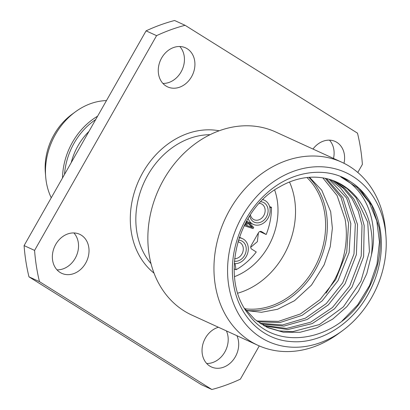 <?xml version="1.0" encoding="UTF-8"?>
<svg xmlns="http://www.w3.org/2000/svg" width="410" height="410" viewBox="0 0 410 410"><rect width="100%" height="100%" fill="white"/><g stroke="black" fill="none" stroke-linecap="round" stroke-linejoin="round"><path stroke-width="0.61" d="M235.058 263.64A2.685 2.199 -65.4 0 1 235.073 263.733L236.016 269.775A61.756 50.62 114.6 0 0 256.255 251.976L251.689 249.116A2.685 2.199 -65.4 0 1 251.14 245.616L258.423 232.803A2.685 2.199 -65.4 0 1 261.411 231.527A2.685 2.199 -65.4 0 1 261.616 231.64L266.187 234.499A61.756 50.62 114.6 0 0 271.481 207.347L269.944 207.906M246.287 221.62L246.559 221.892L244.903 224.808L244.652 224.721M271.481 207.347L269.601 206.486M234.499 276.658A62.428 51.168 -65.4 0 0 268.212 246.61A62.428 51.168 114.6 0 0 274.654 189.979M258.397 232.844L257.367 241.649L250.725 247.312M289.511 182.004A75.184 61.623 114.6 0 1 283.74 255.21A75.184 61.623 -65.4 0 1 237.815 293.165M326.037 293.222L334.714 279.584C344.969 259.602 348.438 239.501 345.123 219.283L337.102 195.56L322.834 177.884M326.539 178.606L342.893 197.656L350.822 223.537L349.135 252.586L338.024 280.665L322.157 300.873L302.098 315.341L279.871 322.567L257.746 321.778M325.258 178.329L341.064 197.502L348.592 223.219L346.742 251.909L335.713 279.61L320.118 299.556L300.428 313.952L278.569 321.353L256.706 320.994M329.097 179.267L346.573 197.999L355.321 224.203L353.989 253.959L342.709 282.808L326.293 303.543L305.486 318.134L282.526 324.971L259.889 323.28M260.965 323.982L283.843 326.129L307.162 319.503L328.333 304.856L345.015 283.869L356.382 254.636L357.535 224.536L348.367 198.189L340.31 187.724L330.337 179.631M264.301 325.945L287.835 329.553L312.22 323.592L334.504 308.822L352.011 287.067L363.608 256.691L364.188 225.572L360.267 211.355L353.728 198.845L344.856 188.554L334.022 180.918M342.078 320.948L357.663 304.902L369.574 285.468L377 263.999L379.46 241.992L376.79 220.975L369.205 202.412L357.248 187.601L341.761 177.576C366.601 190.143 378.825 223.148 371.434 255.005L366.801 273.629L358.463 291.182L346.891 306.639L332.736 319.093L316.817 327.81L300.038 332.279L283.361 332.228L267.74 327.662L255.015 319.636L244.575 308.356M332.817 180.467L343.37 188.262L351.97 198.614L358.268 211.104L361.999 225.228L361.225 256.014L349.704 286.011L332.464 307.515L310.549 322.25L286.513 328.436L263.184 325.32M266.592 327.124L279.154 330.87L292.473 331.695L319.39 324.577L343.38 306.859L360.913 281.224L369.436 251.535L367.734 222.271L356.131 197.835L347.127 188.626L336.425 181.917M348.782 180.574C325.053 165.855 290.762 171.067 266.408 193.556C241.582 215.388 228.037 252.837 233.587 284.309C238.42 316.054 261.995 339.67 290.721 341.545C319.287 344.246 351.052 325.053 367.703 295.031A87.268 71.524 114.6 0 0 353.876 183.957L359.027 188.282L371.972 205.692L379.091 227.519C382.55 250.407 378.087 272.542 365.694 293.919C338.901 341.971 275.587 352.779 248.875 314.695C219.355 279.353 236.831 209.664 279.246 187.088A80.555 66.025 114.6 0 1 336.912 182.137A80.555 66.025 114.6 0 1 371.434 255.005M341.761 177.576L340.741 176.843L348.864 180.615M342.324 330.808A92.942 76.178 -65.4 0 0 371.66 297.506A92.942 76.178 114.6 0 0 385.912 235.519A92.942 76.178 114.6 0 0 327.523 167.3A92.942 76.178 114.6 0 0 242.141 216.48A92.942 76.178 -65.4 0 0 246.682 325.356A92.942 76.178 -65.4 0 0 342.324 330.808L338.281 333.766A100.691 82.528 -65.4 0 1 258.018 345.358A100.691 82.528 -65.4 0 1 229.743 209.899A100.691 82.528 114.6 0 1 341.791 162.227A100.691 82.528 114.6 0 1 385.508 230.528L385.912 235.519M353.876 183.957L348.838 180.605M258.018 345.358L191.921 315.126A100.691 82.528 -65.4 0 1 163.646 179.667A100.691 82.528 114.6 0 1 275.689 131.989L341.791 162.227M357.797 172.466L362.384 164.4A192.659 157.906 114.6 0 0 357.499 133.158L185.084 25.297A192.659 157.906 114.6 0 0 156.579 35.649L34.584 250.402A192.659 157.906 114.6 0 0 39.462 281.639L211.878 389.5A192.659 157.906 114.6 0 0 240.383 379.147L259.263 345.917M166.004 86.008A21.479 17.604 -65.4 0 1 161.084 59.009A21.479 17.604 -65.4 0 1 185.53 47.832A21.479 17.604 -65.4 0 1 187.185 48.723A21.479 17.604 -65.4 0 1 192.105 75.722A21.479 17.604 -65.4 0 1 167.659 86.899A21.479 17.604 -65.4 0 1 166.004 86.008M60.101 272.44A21.479 17.604 -65.4 0 1 55.181 245.441A21.479 17.604 -65.4 0 1 79.627 234.264A21.479 17.604 -65.4 0 1 81.282 235.155A21.479 17.604 -65.4 0 1 86.202 262.154A21.479 17.604 -65.4 0 1 61.756 273.332A21.479 17.604 -65.4 0 1 60.101 272.44M312.989 149.05A21.479 17.604 -65.4 0 1 335.206 141.47A21.479 17.604 -65.4 0 1 336.861 142.357A21.479 17.604 -65.4 0 1 343.995 163.282M236.903 335.703A21.479 17.604 -65.4 0 1 232.921 360.323A21.479 17.604 -65.4 0 1 211.432 366.965A21.479 17.604 -65.4 0 1 209.776 366.074A21.479 17.604 -65.4 0 1 202.622 345.256A21.479 17.604 -65.4 0 1 218.427 327.252M211.878 389.5L201.387 384.703L28.972 276.842A192.659 157.906 114.6 0 1 24.087 245.6L146.083 30.852A192.659 157.906 114.6 0 1 174.593 20.5L185.084 25.297M146.083 30.852L156.579 35.649M226.407 330.901A21.479 17.604 -65.4 0 1 224.475 352.62A21.479 17.604 -65.4 0 1 206.676 363.491M329.471 140.148A21.479 17.604 -65.4 0 1 333.509 158.439M73.887 232.941A21.479 17.604 -65.4 0 1 76.209 256.322A21.479 17.604 -65.4 0 1 57 269.852M179.795 46.509A21.479 17.604 -65.4 0 1 182.117 69.89A21.479 17.604 -65.4 0 1 162.908 83.425M24.087 245.6L34.584 250.402M28.972 276.842L39.462 281.639M88.98 131.374A56.39 46.217 114.6 0 0 78.054 145.704A56.39 46.217 -65.4 0 0 71.232 162.611M95.699 119.546A62.094 50.891 114.6 0 0 64.519 174.434M62.504 177.976A63.437 51.993 -65.4 0 1 97.611 116.184M75.44 111.797L71.94 114.354A56.724 46.494 114.6 0 0 54.038 134.68A56.724 46.494 -65.4 0 0 45.336 172.513L45.689 176.833A63.437 51.993 -65.4 0 1 55.417 134.526A63.437 51.993 114.6 0 1 75.44 111.797A63.437 51.993 114.6 0 1 106.472 100.588M51.245 197.794A63.437 51.993 -65.4 0 1 45.689 176.833M236.016 269.775L234.1 268.898M266.187 234.499L259.755 231.558M234.597 258.7A8.728 7.154 -65.4 0 0 241.931 254.031A8.728 7.154 114.6 0 0 239.481 242.289A8.728 7.154 114.6 0 0 237.913 241.823M234.218 263.589A13.289 10.896 -65.4 0 0 246.231 256.532A13.289 10.896 114.6 0 0 242.5 238.651A13.289 10.896 114.6 0 0 239.163 237.841M238.41 240.173A10.875 8.912 114.6 0 1 244.544 255.476A10.875 8.912 -65.4 0 1 234.371 261.206M250.418 214.794A8.728 7.154 -65.4 0 0 254.062 219.709A8.728 7.154 -65.4 0 0 263.773 215.578A8.728 7.154 114.6 0 0 261.324 203.837A8.728 7.154 114.6 0 0 259.34 203.319M246.487 221.262L253.283 224.372A13.289 10.896 -65.4 0 0 268.073 218.079A13.289 10.896 114.6 0 0 264.342 200.198A13.289 10.896 114.6 0 0 262.856 199.67M253.283 224.372A13.289 10.896 -65.4 0 1 248.132 218.412M260.806 201.746A10.875 8.912 114.6 0 1 266.392 217.023A10.875 8.912 -65.4 0 1 256.88 222.83A10.875 8.912 -65.4 0 1 249.71 215.88M244.175 225.679L253.067 228.611L253.728 227.442L248.619 222.24M244.903 224.808L245.605 225.126L244.616 224.793M246.559 221.892L247.261 222.215L245.605 225.126M246.425 221.369L247.261 222.215M252.601 227.529L246.482 225.479L247.973 222.855L252.601 227.529L246.523 225.408M247.835 223.101L251.904 227.207M244.872 308.766A75.184 61.623 -65.4 0 0 313.824 268.97A75.184 61.623 114.6 0 0 306.946 177.54M308.853 177.356A76.409 62.627 114.6 0 1 315.372 269.821A76.409 62.627 -65.4 0 1 246.072 310.365M151.029 263.686A75.855 62.171 -65.4 0 1 147.723 175.296A75.855 62.171 114.6 0 1 210.033 134.69M219.155 130.78A79.883 65.472 114.6 0 0 142.818 172.579A79.883 65.472 -65.4 0 0 154.032 273.142M261.19 231.445L261.616 231.64M309.514 177.304L321.747 190.184L330.68 211.703L332.377 228.191L330.26 246.661L324.177 264.747L311.492 285.093L294.559 300.689L277.57 309.258L261.472 312.287L246.215 310.544M359.016 188.292L364.536 194.222M239.373 237.221L242.5 238.651M262.964 199.567L264.342 200.198"/></g></svg>
